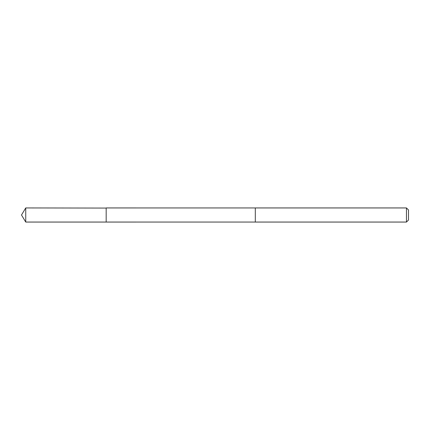 <?xml version="1.0" encoding="UTF-8"?>
<svg xmlns="http://www.w3.org/2000/svg" width="430" height="430" viewBox="0 0 430 430"><rect width="100%" height="100%" fill="white"/><g stroke="black" fill="none" stroke-linecap="round" stroke-linejoin="round"><path stroke-width="0.64" d="M106.178 208.066L25.741 207.943L25.741 222.057L106.178 222.057L106.178 207.943L255.312 207.948L255.312 222.052L106.178 222.057L106.178 208.066M255.312 207.943L255.312 222.057L406.463 222.057L406.463 207.943L255.312 207.943M406.463 207.943L408.5 209.98L408.5 220.02L406.463 222.057M106.178 222.057L25.741 222.057L21.5 215L25.741 222.057M21.5 215L25.741 207.943"/></g></svg>
